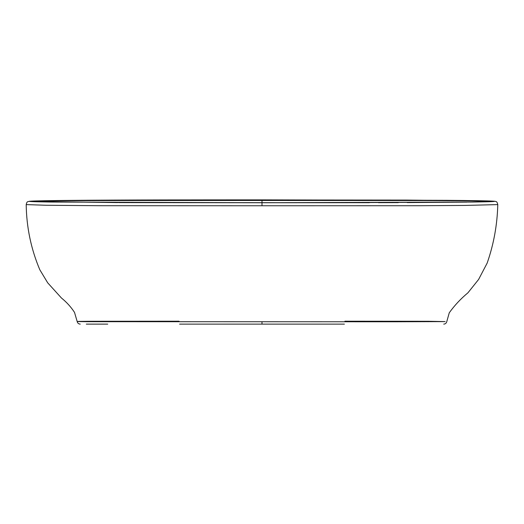 <?xml version="1.0" encoding="UTF-8"?>
<svg xmlns="http://www.w3.org/2000/svg" width="524" height="524" viewBox="0 0 524 524"><rect width="100%" height="100%" fill="white"/><g stroke="black" fill="none" stroke-linecap="round" stroke-linejoin="round"><path stroke-width="0.79" d="M34.807 201.55L124.443 202.598L261.993 202.736L261.993 200.456L118.313 200.515C67.701 200.594 30.313 201.072 34.807 201.55L117.514 202.572M472.844 202.048L261.993 202.742L50.566 202.041C14.515 201.517 26.357 200.784 73.871 200.358C122.76 199.899 196.729 199.88 261.993 199.873L446.625 200.325C496.726 200.744 510.455 201.504 473.558 202.035L334.07 202.716L119.289 202.578M473.558 202.035L488.65 201.596M286.628 324.127L284.958 324.127M237.352 324.127L239.023 324.127M86.303 324.127L107.741 324.127M179.581 324.127L344.399 324.127M179.07 321.212L90.685 321.278C73.943 321.402 72.731 321.539 87.043 321.684L394.415 321.782L445.131 321.598L428.521 321.278L344.91 321.212M261.993 202.742L261.993 205.762L419.914 205.722L464.899 205.428L497.8 204.602M261.993 205.762L99.219 205.709L45.974 205.257L26.2 204.602C27.078 200.699 27.962 201.989 29.344 201.262L87.868 200.24L184.369 199.913L406.493 200.076L488.925 200.967C496.097 201.236 495.2 201.347 495.953 201.602C496.686 201.491 497.296 202.493 497.78 204.602C497.289 224.691 493.752 244.184 487.169 263.074L478.615 279.436L467.925 292.811C460.688 298.837 454.465 305.499 449.264 312.795L446.808 321.507C446.422 323.131 445.4 324.002 443.736 324.127M261.993 200.279C244.413 200.194 244.413 200.109 261.993 200.024C279.567 200.109 279.567 200.194 261.993 200.279C244.413 200.194 244.413 200.109 261.993 200.024C279.567 200.109 279.567 200.194 261.993 200.279M489.174 201.55C493.667 201.072 456.28 200.594 405.668 200.515L261.993 200.456M261.993 324.127L261.993 321.69M488.63 201.602L469.995 202.087M466.917 202.126L407.214 202.565M398.312 202.605L378.394 202.657M369.407 202.677L261.993 202.736M80.251 324.127C78.587 324.002 77.559 323.131 77.172 321.507L74.519 312.409C71.002 307.005 66.646 302.204 61.446 298.005L47.697 282.822L39.811 269.755C31.047 249.011 26.514 227.292 26.2 204.602M310.935 324.127L313.431 324.127"/></g></svg>
